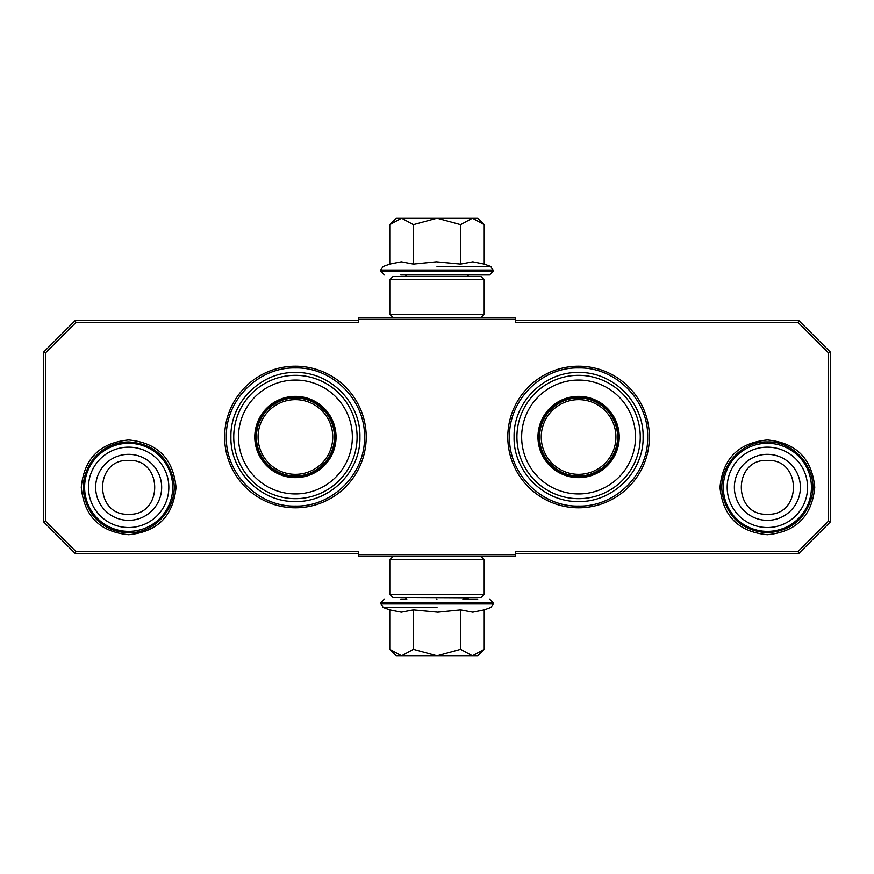 <?xml version="1.0" encoding="UTF-8"?>
<svg xmlns="http://www.w3.org/2000/svg" width="874" height="874" viewBox="0 0 874 874"><rect width="100%" height="100%" fill="white"/><g stroke="black" fill="none" stroke-linecap="round" stroke-linejoin="round"><path stroke-width="1.31" d="M295.412 507.794A70.794 70.794 0 0 0 366.206 437A70.794 70.794 0 0 0 295.412 366.206A70.794 70.794 0 0 0 224.618 437A70.794 70.794 0 0 0 295.412 507.794M578.588 507.794A70.794 70.794 0 0 0 649.382 437A70.794 70.794 0 0 0 578.588 366.206A70.794 70.794 0 0 0 507.794 437A70.794 70.794 0 0 0 578.588 507.794M128.653 534.724C99.865 531.916 84.079 516.119 81.271 487.342C84.079 458.566 99.865 442.768 128.653 439.961C157.44 442.768 173.227 458.566 176.035 487.342C173.227 516.119 157.44 531.916 128.653 534.724M767.372 534.724C738.585 531.916 722.798 516.119 719.99 487.342C722.798 458.566 738.585 442.768 767.372 439.961C796.159 442.768 811.946 458.566 814.754 487.342C811.946 516.119 796.159 531.916 767.372 534.724M75.951 322.473L45.59 352.834L45.59 521.166L75.951 551.527L358.34 551.527L358.34 554.673L515.66 554.673L515.66 551.527L798.049 551.527L828.41 521.166L828.41 352.834L798.049 322.473L515.66 322.473L515.66 319.327L358.34 319.327L358.34 322.473L75.951 322.473L75.164 320.583L43.7 352.047L43.7 521.953L45.59 521.166M45.59 352.834L43.7 352.047M75.951 551.527L75.164 553.417L358.34 553.417M43.7 521.953L75.164 553.417M515.66 554.673L515.66 556.563L358.34 556.563L358.34 554.673M515.66 553.417L798.836 553.417L798.049 551.527M798.836 553.417L830.3 521.953L830.3 352.047L828.41 352.834M828.41 521.166L830.3 521.953M798.049 322.473L798.836 320.583L515.66 320.583M830.3 352.047L798.836 320.583M358.34 319.327L358.34 317.437L515.66 317.437L515.66 319.327M358.34 320.583L75.164 320.583M364.48 437C365.419 473.905 332.317 507.007 295.412 506.068C258.507 507.007 225.405 473.905 226.344 437C225.405 400.095 258.507 366.993 295.412 367.932C332.317 366.993 365.419 400.095 364.48 437M647.656 437C648.595 473.905 615.493 507.007 578.588 506.068C541.683 507.007 508.581 473.905 509.52 437C508.581 400.095 541.683 366.993 578.588 367.932C615.493 366.993 648.595 400.095 647.656 437M767.372 443.293A44.05 44.05 0 0 1 811.422 487.342A44.05 44.05 0 0 1 767.372 531.392A44.05 44.05 0 0 1 723.322 487.342A44.05 44.05 0 0 1 767.372 443.293M767.372 447.16A40.182 40.182 0 0 1 807.554 487.342A40.182 40.182 0 0 1 767.372 527.525A40.182 40.182 0 0 1 727.19 487.342A40.182 40.182 0 0 1 767.372 447.16M128.653 443.293A44.05 44.05 0 0 1 172.702 487.342A44.05 44.05 0 0 1 128.653 531.392A44.05 44.05 0 0 1 84.603 487.342A44.05 44.05 0 0 1 128.653 443.293M128.653 447.16A40.182 40.182 0 0 1 168.835 487.342A40.182 40.182 0 0 1 128.653 527.525A40.182 40.182 0 0 1 88.471 487.342A40.182 40.182 0 0 1 128.653 447.16M467.109 599.04L468.366 597.783L405.634 597.466M468.366 276.534L405.634 276.534M400.729 274.96L489.549 274.96L406.891 274.96L405.634 276.217M437 274.96L473.271 274.96M477.903 218.325L484.229 224.651L472.67 218.325L477.903 218.325M390.667 223.755L396.097 218.325L401.33 218.325L389.771 224.651L389.771 264.101L401.232 261.796L413.391 264.101L436.301 261.796L460.609 264.101L472.768 261.796L484.229 264.101L484.229 224.651M437 266.504L490.838 266.504L437 266.504M401.33 218.325L472.67 218.325M472.168 218.325L460.609 224.651L437.492 218.325M460.609 264.101L460.609 224.651M436.508 218.325L413.391 224.651L401.832 218.325M413.391 264.101L413.391 224.651M401.232 274.96L401.931 274.96M389.771 224.651L390.711 223.711M396.097 655.675L389.771 649.349L401.33 655.675L396.097 655.675M483.333 650.245L477.903 655.675L472.67 655.675L484.229 649.349L484.229 609.899L472.768 612.204L460.609 609.899L437.699 612.204L413.391 609.899L401.232 612.204L389.771 609.899L389.771 649.349M405.634 597.783L406.891 599.04L400.729 599.04M437 599.04L436.301 599.04M477.794 599.04L462.805 599.04M437 607.496L383.162 607.496L437 607.496M472.67 655.675L401.33 655.675M401.832 655.675L413.391 649.349L436.508 655.675M413.391 609.899L413.391 649.349M437.492 655.675L460.609 649.349L472.168 655.675M460.609 609.899L460.609 649.349M484.229 649.349L483.289 650.289M389.804 594.32L392.95 597.466L481.05 597.466L484.196 594.32L389.804 594.32L389.804 559.71L484.196 559.71L481.05 556.563M484.196 594.32L484.196 559.71M392.95 556.563L389.804 559.71M484.196 279.68L481.05 276.534L392.95 276.534L389.804 279.68L484.196 279.68L484.196 314.29L389.804 314.29L392.95 317.437M389.804 279.68L389.804 314.29M481.05 317.437L484.196 314.29M295.412 476.964A39.964 39.964 0 0 1 255.448 437A39.964 39.964 0 0 1 295.412 397.036A39.964 39.964 0 0 1 335.376 437A39.964 39.964 0 0 1 295.412 476.964M295.412 477.63A40.63 40.63 0 0 0 336.042 437A40.63 40.63 0 0 0 295.412 396.37A40.63 40.63 0 0 0 254.782 437A40.63 40.63 0 0 0 295.412 477.63M295.412 380.059A56.941 56.941 0 0 0 238.471 437A56.941 56.941 0 0 0 295.412 493.941A56.941 56.941 0 0 0 352.353 437A56.941 56.941 0 0 0 295.412 380.059M295.412 498.672A61.672 61.672 0 0 0 357.084 437A61.672 61.672 0 0 0 295.412 375.328A61.672 61.672 0 0 0 233.74 437A61.672 61.672 0 0 0 295.412 498.672M230.911 437C230.026 402.532 260.944 371.614 295.412 372.499C329.88 371.614 360.798 402.532 359.913 437C360.798 471.468 329.88 502.386 295.412 501.501C260.944 502.386 230.026 471.468 230.911 437M258.07 437A37.342 37.342 0 0 1 295.412 399.658A37.342 37.342 0 0 1 332.754 437A37.342 37.342 0 0 1 295.412 474.342A37.342 37.342 0 0 1 258.07 437M256.399 437A39.013 39.013 0 0 1 295.412 397.987A39.013 39.013 0 0 1 334.425 437A39.013 39.013 0 0 1 295.412 476.013A39.013 39.013 0 0 1 256.399 437M578.588 476.964A39.964 39.964 0 0 1 538.624 437A39.964 39.964 0 0 1 578.588 397.036A39.964 39.964 0 0 1 618.552 437A39.964 39.964 0 0 1 578.588 476.964M578.588 477.63A40.63 40.63 0 0 0 619.218 437A40.63 40.63 0 0 0 578.588 396.37A40.63 40.63 0 0 0 537.958 437A40.63 40.63 0 0 0 578.588 477.63M578.588 380.059A56.941 56.941 0 0 0 521.647 437A56.941 56.941 0 0 0 578.588 493.941A56.941 56.941 0 0 0 635.529 437A56.941 56.941 0 0 0 578.588 380.059M578.588 498.672A61.672 61.672 0 0 0 640.26 437A61.672 61.672 0 0 0 578.588 375.328A61.672 61.672 0 0 0 516.916 437A61.672 61.672 0 0 0 578.588 498.672M514.087 437C513.202 402.532 544.12 371.614 578.588 372.499C613.056 371.614 643.974 402.532 643.089 437C643.974 471.468 613.056 502.386 578.588 501.501C544.12 502.386 513.202 471.468 514.087 437M541.246 437A37.342 37.342 0 0 1 578.588 399.658A37.342 37.342 0 0 1 615.93 437A37.342 37.342 0 0 1 578.588 474.342A37.342 37.342 0 0 1 541.246 437M539.575 437A39.013 39.013 0 0 1 578.588 397.987A39.013 39.013 0 0 1 617.601 437A39.013 39.013 0 0 1 578.588 476.013A39.013 39.013 0 0 1 539.575 437M767.372 520.347A33.004 33.004 -90 0 0 800.376 487.342A33.004 33.004 -90 0 0 767.372 454.338A33.004 33.004 90 0 0 734.368 487.342A33.004 33.004 90 0 0 767.372 520.347M767.372 514.273C802.103 515.955 802.103 458.73 767.372 460.412C732.641 458.73 732.641 515.955 767.372 514.273M128.653 520.347A33.004 33.004 -90 0 0 161.657 487.342A33.004 33.004 -90 0 0 128.653 454.338A33.004 33.004 90 0 0 95.648 487.342A33.004 33.004 90 0 0 128.653 520.347M128.653 514.273C163.383 515.955 163.383 458.73 128.653 460.412C93.922 458.73 93.922 515.955 128.653 514.273M484.229 264.101L490.838 266.504L493.318 271.18L380.682 271.18L384.451 274.96M493.318 270.055L380.682 270.055L380.682 271.18M389.771 609.899L383.162 607.496L380.682 602.82L493.318 602.82L489.549 599.04M380.682 603.945L493.318 603.945L493.318 602.82M467.109 274.96L468.366 276.217M493.318 271.18L489.549 274.96M389.771 264.101L383.162 266.504L380.682 270.055M380.682 602.82L384.451 599.04M484.229 609.899L490.838 607.496L493.318 603.945M128.653 532.747C156.118 533.653 179.29 505.642 173.249 478.832C167.185 455.9 152.327 443.599 128.653 441.938C114.822 442.211 103.318 447.51 94.13 457.856C80.474 476.068 79.742 494.793 91.923 514.032C101.176 526.126 113.423 532.364 128.653 532.747M767.372 532.747C790.719 531.163 805.544 519.09 811.826 496.552C818.37 469.578 795.111 440.999 767.372 441.938C739.633 440.999 716.374 469.578 722.918 496.552C729.2 519.09 744.025 531.163 767.372 532.747"/></g></svg>
